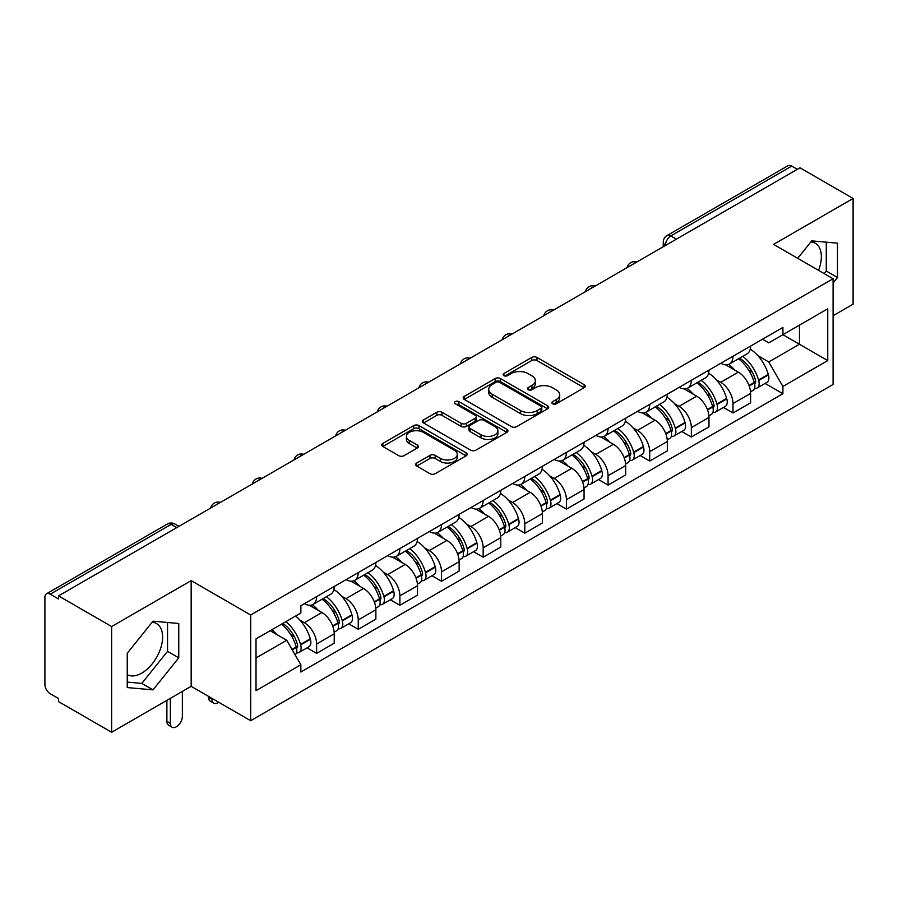 <?xml version="1.0" encoding="UTF-8"?>
<svg xmlns="http://www.w3.org/2000/svg" width="898" height="898" viewBox="0 0 898 898"><rect width="100%" height="100%" fill="white"/><g stroke="black" fill="none" stroke-linecap="round" stroke-linejoin="round"><path stroke-width="1.35" d="M552.64 403.774A2.593 1.493 0 0 0 556.3 403.774L584.138 387.7A3.704 2.144 0 0 0 585.227 386.185A3.704 2.144 0 0 0 584.138 384.681L536.982 357.449A3.704 2.144 0 0 0 531.739 357.449L503.901 373.523A2.593 1.493 0 0 0 503.149 374.578A2.593 1.493 0 0 0 503.901 375.633A2.593 1.493 0 0 0 507.572 375.633L511.175 373.557A11.854 6.847 0 0 1 527.945 373.557L531.874 375.824A11.854 6.847 0 0 1 535.343 380.662A11.854 6.847 0 0 1 531.874 385.511L528.271 387.588A2.593 1.493 0 0 0 527.508 388.643A2.593 1.493 0 0 0 528.271 389.71A2.593 1.493 0 0 0 531.942 389.71L535.545 387.622A11.854 6.847 0 0 1 552.304 387.622L556.232 389.889A11.854 6.847 0 0 1 559.712 394.738A11.854 6.847 0 0 1 556.232 399.576L552.64 401.653A2.593 1.493 0 0 0 551.877 402.708A2.593 1.493 0 0 0 552.64 403.774L552.64 401.653M810.894 241.91A29.443 16.995 -60 0 1 815.238 243.235A29.443 16.995 -60 0 1 818.549 270.365M152.166 622.224A29.443 16.995 -60 0 1 156.51 623.56A29.443 16.995 -60 0 1 161.023 647.144A29.443 16.995 -60 0 1 141.783 673.096A29.443 16.995 -60 0 1 127.247 674.645M416.728 463.031A3.704 2.144 0 0 0 415.639 464.535A3.704 2.144 0 0 0 416.728 466.051L429.962 473.695A3.704 2.144 0 0 0 435.204 473.695L466.118 455.847A3.704 2.144 0 0 0 467.196 454.332A3.704 2.144 0 0 0 466.118 452.817L418.951 425.596A3.704 2.144 0 0 0 413.72 425.596L382.806 443.444A3.704 2.144 0 0 0 381.717 444.948A3.704 2.144 0 0 0 382.806 446.463L398.779 455.69A3.704 2.144 0 0 0 404.021 455.69L417.256 448.057A3.704 2.144 0 0 0 418.333 446.542A3.704 2.144 0 0 0 417.256 445.026L409.331 440.447A9.912 5.725 0 0 1 406.424 436.406A9.912 5.725 0 0 1 412.541 431.119A9.912 5.725 0 0 1 423.34 432.365L454.388 450.28A9.912 5.725 0 0 1 457.295 454.332A9.912 5.725 0 0 1 451.178 459.619A9.912 5.725 0 0 1 440.368 458.373L435.204 455.387A3.704 2.144 0 0 0 429.962 455.387L416.728 463.031L416.728 466.051M250.688 614.995L191.162 580.636L111.633 626.557L58.516 595.89L799.983 167.803L853.1 198.469L773.56 244.391L833.086 278.75L250.688 614.995L250.688 720.712L833.086 384.467L833.086 278.75M511.433 426.651A3.704 2.144 0 0 0 516.676 426.651L547.589 408.803A3.704 2.144 0 0 0 548.678 407.288A3.704 2.144 0 0 0 547.589 405.773L500.433 378.552A3.704 2.144 0 0 0 495.191 378.552L464.277 396.4A3.704 2.144 0 0 0 463.2 397.915A3.704 2.144 0 0 0 464.277 399.419L511.433 426.651M456.274 404.336A2.593 1.493 0 0 1 458.912 404.695L458.912 401.619L506.854 429.3A3.704 2.144 0 0 1 507.942 430.804A3.704 2.144 0 0 1 506.854 432.32L475.94 450.167A3.704 2.144 0 0 1 470.698 450.167L423.542 422.947L423.542 419.916A3.704 2.144 0 0 0 422.453 421.431A3.704 2.144 0 0 0 423.542 422.947M423.542 419.916L436.776 412.283A3.704 2.144 0 0 1 442.007 412.283L461.134 423.317A3.704 2.144 0 0 0 466.376 423.317L475.154 418.255A3.704 2.144 0 0 0 476.243 416.739A3.704 2.144 0 0 0 475.154 415.235L455.241 403.73A2.593 1.493 0 0 1 454.478 402.674A2.593 1.493 0 0 1 456.083 401.294A2.593 1.493 0 0 1 458.912 401.619M111.633 626.557L111.633 732.263L58.516 701.596L58.516 698.521L50.243 693.739A7.554 4.355 -120 0 1 44.9 684.5L44.9 597.271A7.554 4.355 -120 0 1 46.46 593.814L167.376 524.017A7.554 4.355 60 0 1 171.148 524.387L50.243 594.195A7.554 4.355 -120 0 0 46.46 593.814M833.086 315.737L853.1 304.186L853.1 198.469M111.633 732.263L191.162 686.341L250.688 720.712M58.516 595.89L58.516 598.966L50.243 594.195M676.407 239.149L670.806 235.916A7.554 4.355 60 0 0 667.023 235.545L787.939 165.737A7.554 4.355 60 0 1 791.71 166.108L670.806 235.916A7.554 4.355 120 0 0 665.463 245.165L665.463 245.468M797.312 169.34L791.71 166.108M732.993 356.27A17.365 10.024 60 0 1 729.389 364.06L747.013 353.891A17.365 10.024 -120 0 0 750.605 346.1M716.267 379.742L720.712 382.312A17.365 10.024 60 0 1 732.993 403.572L750.605 393.403A17.365 10.024 -120 0 0 738.324 372.142L725.719 364.857M750.605 393.403L750.605 402.809L732.993 412.979L723.44 407.456M729.389 364.06A17.365 10.024 60 0 1 720.847 363.275M732.993 403.572L732.993 412.979M691.348 380.303A17.365 10.024 60 0 1 687.756 388.104L705.368 377.923A17.365 10.024 -120 0 0 708.971 370.133M681.795 431.5L691.348 437.012L708.971 426.842L708.971 417.447A17.365 10.024 -120 0 0 696.691 396.175L684.085 388.901M687.756 388.104A17.365 10.024 60 0 1 679.214 387.319M674.634 403.786L679.079 406.345A17.365 10.024 60 0 1 691.348 427.616L691.348 437.012M649.714 404.347A17.365 10.024 60 0 1 646.122 412.137L663.734 401.967A17.365 10.024 -120 0 0 667.326 394.177M640.162 455.533L649.714 461.056L667.326 450.886L667.326 441.479A17.365 10.024 -120 0 0 655.057 420.219L642.44 412.934M646.122 412.137A17.365 10.024 60 0 1 637.569 411.351M633 427.818L637.434 430.389A17.365 10.024 60 0 1 649.714 451.649L649.714 461.056M608.081 428.38A17.365 10.024 60 0 1 604.477 436.181L622.101 426.011A17.365 10.024 -120 0 0 625.693 418.21M598.528 479.577L608.081 485.088L625.693 474.919L625.693 465.523A17.365 10.024 -120 0 0 613.413 444.252L600.807 436.978M604.477 436.181A17.365 10.024 60 0 1 595.935 435.395M591.355 451.862L595.801 454.422A17.365 10.024 60 0 1 608.081 475.693L608.081 485.088M566.436 452.424A17.365 10.024 60 0 1 562.844 460.214L580.456 450.044A17.365 10.024 -120 0 0 584.059 442.254M556.883 503.621L566.436 509.132L584.059 498.962L584.059 489.556A17.365 10.024 -120 0 0 571.779 468.296L559.173 461.011M562.844 460.214A17.365 10.024 60 0 1 554.291 459.439M549.722 475.906L554.167 478.466A17.365 10.024 60 0 1 566.436 499.737L566.436 509.132M524.802 476.468A17.365 10.024 60 0 1 521.21 484.258L538.822 474.088A17.365 10.024 -120 0 0 542.414 466.286M515.25 527.654L524.802 533.176L542.414 522.995L542.414 513.6A17.365 10.024 -120 0 0 530.146 492.34L517.529 485.055M521.21 484.258A17.365 10.024 60 0 1 512.657 483.472M508.077 499.939L512.522 502.51A17.365 10.024 60 0 1 524.802 523.77L524.802 533.176M483.169 500.5A17.365 10.024 60 0 1 479.566 508.29L497.189 498.121A17.365 10.024 -120 0 0 500.781 490.33M473.616 551.698L483.169 557.209L500.781 547.039L500.781 537.644A17.365 10.024 -120 0 0 488.501 516.372L475.895 509.099M479.566 508.29A17.365 10.024 60 0 1 471.023 507.516M466.444 523.983L470.889 526.542A17.365 10.024 60 0 1 483.169 547.814L483.169 557.209M441.524 524.544A17.365 10.024 60 0 1 437.932 532.334L455.544 522.165A17.365 10.024 -120 0 0 459.147 514.374M431.972 575.73L441.524 581.253L459.147 571.083L459.147 561.677A17.365 10.024 -120 0 0 446.867 540.416L434.25 533.131M437.932 532.334A17.365 10.024 60 0 1 429.379 531.549M424.81 548.016L429.244 550.586A17.365 10.024 60 0 1 441.524 571.846L441.524 581.253M399.891 548.577A17.365 10.024 60 0 1 396.287 556.378L413.911 546.209A17.365 10.024 -120 0 0 417.503 538.407M390.338 599.774L399.891 605.286L417.503 595.116L417.503 585.721A17.365 10.024 -120 0 0 405.223 564.449L392.617 557.175M396.287 556.378A17.365 10.024 60 0 1 387.745 555.593M383.165 572.06L387.61 574.619A17.365 10.024 60 0 1 399.891 595.89L399.891 605.286M358.246 572.621A17.365 10.024 60 0 1 354.654 580.411L372.266 570.241A17.365 10.024 -120 0 0 375.869 562.451M348.693 623.818L358.246 629.33L375.869 619.16L375.869 609.753A17.365 10.024 -120 0 0 363.589 588.493L350.983 581.208M354.654 580.411A17.365 10.024 60 0 1 346.112 579.625M341.532 596.104L345.977 598.663A17.365 10.024 60 0 1 358.246 619.923L358.246 629.33M316.612 596.654A17.365 10.024 60 0 1 313.02 604.455L330.632 594.285A17.365 10.024 -120 0 0 334.224 586.484M307.06 647.851L316.612 653.362L334.224 643.192L334.224 633.797A17.365 10.024 -120 0 0 321.955 612.526L309.339 605.252M313.02 604.455A17.365 10.024 60 0 1 304.467 603.669M299.898 620.136L304.332 622.707A17.365 10.024 60 0 1 316.612 643.967L316.612 653.362M762.481 339.242L768.755 342.856L827.743 308.8L799.456 325.132L799.456 344.248L768.755 361.973L757.912 355.709M256.02 657.987L286.72 640.274L300.864 664.767L256.02 690.663L256.02 638.882L300.864 612.997L300.864 605.746L782.899 327.444L782.899 334.696L827.743 360.581L782.899 386.466L768.755 361.973M827.743 308.8L827.743 360.581M300.864 664.767L300.864 672.018L782.899 393.717L782.899 386.466M833.086 282.993L837.486 277.516L837.486 243.167L811.725 240.866L797.693 258.321M191.162 580.636L191.162 686.341M127.247 687.565L152.997 689.866L178.758 657.83L178.758 623.481L152.997 621.18L127.247 653.228L127.247 687.565M286.72 640.274L270.175 630.71M765.074 383.424L782.899 393.717M824.196 273.621L826.272 271.039L826.272 242.168M826.272 271.039L837.486 277.516M127.247 682.098L141.783 683.4L167.544 651.353L167.544 622.482M141.783 683.4L152.997 689.866M167.544 651.353L178.758 657.83M553.673 404.134L556.232 402.652A11.854 6.847 0 0 0 559.712 397.814L559.712 394.738M535.343 380.662L535.343 383.749A11.854 6.847 0 0 1 531.874 388.587L529.304 390.069M584.093 387.734L536.982 360.536A3.704 2.144 0 0 0 531.739 360.536L504.945 376.004M547.544 408.826L500.433 381.628A3.704 2.144 0 0 0 495.191 381.628L464.333 399.453M541.045 408.343A2.593 1.493 0 0 0 541.797 407.288A2.593 1.493 0 0 0 541.045 406.233L499.647 382.335A2.593 1.493 0 0 0 495.977 382.335L492.183 384.524A11.854 6.847 0 0 0 488.714 389.362A11.854 6.847 0 0 0 492.183 394.2L520.481 410.543A11.854 6.847 0 0 0 537.24 410.543L541.045 408.343L541.045 411.43A2.593 1.493 0 0 0 541.797 410.375L541.797 407.288M488.714 389.362L488.714 392.448A11.854 6.847 0 0 0 492.183 397.286L492.183 394.2M541.045 411.43L537.24 413.619A11.854 6.847 0 0 1 520.481 413.619L492.183 397.286M423.587 422.969L436.776 415.359L436.776 412.283M476.243 416.739L476.243 419.826A3.704 2.144 0 0 1 475.154 421.342L466.376 426.404A3.704 2.144 0 0 1 461.134 426.404L442.007 415.359A3.704 2.144 0 0 0 436.776 415.359M458.912 404.695L506.809 432.353M480.98 434.778A9.912 5.725 0 0 0 491.778 436.024A9.912 5.725 0 0 0 497.896 430.737A9.912 5.725 0 0 0 495 426.685L484.056 420.376A3.704 2.144 0 0 0 478.825 420.376L470.047 425.439A3.704 2.144 0 0 0 468.958 426.954A3.704 2.144 0 0 0 470.047 428.469L480.98 434.778L480.98 437.865A9.912 5.725 0 0 0 491.778 439.1A9.912 5.725 0 0 0 497.896 433.813L497.896 430.737M468.958 426.954L468.958 430.03A3.704 2.144 0 0 0 470.047 431.545L470.047 428.469M480.98 437.865L470.047 431.545M457.295 454.332L457.295 457.408A9.912 5.725 0 0 1 451.178 462.695A9.912 5.725 0 0 1 440.368 461.46L435.204 458.474A3.704 2.144 0 0 0 429.962 458.474L416.773 466.084M406.424 436.406L406.424 439.492A9.912 5.725 0 0 0 409.331 443.533L409.331 440.447M417.2 448.08L409.331 443.533M466.062 455.87L418.951 428.672A3.704 2.144 0 0 0 413.72 428.672L382.851 446.497L382.806 443.444M739.548 358.201A23.786 13.728 60 0 1 739.66 358.268A23.786 13.728 60 0 1 755.308 379.607L755.454 380.101A4.625 2.672 60 0 1 754.724 383.727A4.625 2.672 60 0 1 754.612 383.783M738.504 358.796A28.691 16.568 60 0 1 754.264 382.469L754.41 382.963A9.53 5.5 60 0 1 752.906 390.45L750.537 391.82M754.533 388.34A9.53 5.5 -120 0 0 757.171 387.981A9.53 5.5 -120 0 0 758.675 380.494L758.541 380A28.691 16.568 -120 0 0 742.769 356.338M750.245 349.142A28.691 16.568 60 0 1 768.284 374.376L768.419 374.87A9.53 5.5 60 0 1 766.914 382.357L757.171 387.981M728.716 364.397A28.691 16.568 60 0 1 734.71 370.043M748.663 370.088L752.311 372.199M697.903 382.245A23.786 13.728 60 0 1 698.027 382.312A23.786 13.728 60 0 1 713.674 403.651L713.809 404.145A4.625 2.672 60 0 1 713.079 407.771A4.625 2.672 60 0 1 712.978 407.827M696.87 382.84A28.691 16.568 60 0 1 712.63 406.513L712.776 407.007A9.53 5.5 60 0 1 711.261 414.483L708.892 415.853M712.9 412.384A9.53 5.5 -120 0 0 715.538 412.025A9.53 5.5 -120 0 0 717.042 404.538L716.907 404.044A28.691 16.568 -120 0 0 701.136 380.37M708.612 373.186A28.691 16.568 60 0 1 726.639 398.42L726.785 398.914A9.53 5.5 60 0 1 725.281 406.401L715.538 412.025M687.082 388.43A28.691 16.568 60 0 1 693.076 394.087M707.018 394.132L710.677 396.243M656.27 406.278A23.786 13.728 60 0 1 656.393 406.345A23.786 13.728 60 0 1 672.041 427.684L672.175 428.178A4.625 2.672 60 0 1 671.446 431.815A4.625 2.672 60 0 1 671.345 431.871M655.226 406.884A28.691 16.568 60 0 1 670.997 430.546L671.132 431.04A9.53 5.5 60 0 1 669.627 438.527L667.259 439.897M671.255 436.417A9.53 5.5 -120 0 0 673.904 436.058A9.53 5.5 -120 0 0 675.408 428.582L675.262 428.088A28.691 16.568 -120 0 0 659.502 404.414M666.967 397.219A28.691 16.568 60 0 1 685.006 422.464L685.152 422.947A9.53 5.5 60 0 1 683.636 430.434L673.904 436.058M645.449 412.474A28.691 16.568 60 0 1 651.432 418.131M665.384 418.165L669.044 420.275M614.636 430.322A23.786 13.728 60 0 1 614.748 430.389A23.786 13.728 60 0 1 630.396 451.728L630.542 452.222A4.625 2.672 60 0 1 629.812 455.847A4.625 2.672 60 0 1 629.7 455.903M613.592 430.917A28.691 16.568 60 0 1 629.352 454.59L629.498 455.084A9.53 5.5 60 0 1 627.994 462.56L625.625 463.929M629.621 460.461A9.53 5.5 -120 0 0 632.259 460.102A9.53 5.5 -120 0 0 633.764 452.614L633.629 452.121A28.691 16.568 -120 0 0 617.858 428.458M625.334 421.263A28.691 16.568 60 0 1 643.372 446.497L643.507 446.991A9.53 5.5 60 0 1 642.003 454.478L632.259 460.102M603.804 436.507A28.691 16.568 60 0 1 609.798 442.164M623.74 442.209L627.399 444.319M572.991 454.354A23.786 13.728 60 0 1 573.115 454.422A23.786 13.728 60 0 1 588.762 475.76L588.897 476.254A4.625 2.672 60 0 1 588.168 479.891A4.625 2.672 60 0 1 588.067 479.947M571.947 454.96A28.691 16.568 60 0 1 587.719 478.623L587.853 479.117A9.53 5.5 60 0 1 586.349 486.604L583.981 487.973M587.988 484.493A9.53 5.5 -120 0 0 590.626 484.134A9.53 5.5 -120 0 0 592.13 476.658L591.984 476.165A28.691 16.568 -120 0 0 576.224 452.491M583.7 445.296A28.691 16.568 60 0 1 601.727 470.541L601.873 471.035A9.53 5.5 60 0 1 600.369 478.511L590.626 484.134M562.17 460.551A28.691 16.568 60 0 1 568.165 466.208M582.106 466.242L585.765 468.352M531.358 478.398A23.786 13.728 60 0 1 531.47 478.466A23.786 13.728 60 0 1 547.118 499.804L547.264 500.298A4.625 2.672 60 0 1 546.534 503.924A4.625 2.672 60 0 1 546.422 503.98M530.314 478.993A28.691 16.568 60 0 1 546.085 502.667L546.22 503.161A9.53 5.5 60 0 1 544.716 510.648L542.347 512.017M546.343 508.537A9.53 5.5 -120 0 0 548.981 508.178A9.53 5.5 -120 0 0 550.496 500.691L550.351 500.197A28.691 16.568 -120 0 0 534.591 476.535M542.055 469.34A28.691 16.568 60 0 1 560.094 494.574L560.229 495.067A9.53 5.5 60 0 1 558.724 502.554L548.981 508.178M520.526 484.594A28.691 16.568 60 0 1 526.52 490.241M540.473 490.286L544.132 492.396M489.713 502.431A23.786 13.728 60 0 1 489.837 502.51A23.786 13.728 60 0 1 505.484 523.848L505.619 524.342A4.625 2.672 60 0 1 504.889 527.968A4.625 2.672 60 0 1 504.788 528.024M488.68 503.037A28.691 16.568 60 0 1 504.44 526.711L504.586 527.205A9.53 5.5 60 0 1 503.082 534.68L500.702 536.05M504.71 532.57A9.53 5.5 -120 0 0 507.348 532.222A9.53 5.5 -120 0 0 508.852 524.735L508.717 524.241A28.691 16.568 -120 0 0 492.946 500.568M500.422 493.384A28.691 16.568 60 0 1 518.46 518.617L518.595 519.111A9.53 5.5 60 0 1 517.091 526.598L507.348 532.222M478.892 508.627A28.691 16.568 60 0 1 484.886 514.285M498.828 514.33L502.487 516.44M448.08 526.475A23.786 13.728 60 0 1 448.203 526.542A23.786 13.728 60 0 1 463.851 547.881L463.985 548.375A4.625 2.672 60 0 1 463.256 552.012A4.625 2.672 60 0 1 463.155 552.068M447.036 527.081A28.691 16.568 60 0 1 462.807 550.743L462.941 551.237A9.53 5.5 60 0 1 461.437 558.724L459.069 560.094M463.065 556.614A9.53 5.5 -120 0 0 465.714 556.255A9.53 5.5 -120 0 0 467.218 548.779L467.072 548.285A28.691 16.568 -120 0 0 451.312 524.612M458.777 517.416A28.691 16.568 60 0 1 476.816 542.661L476.961 543.144A9.53 5.5 60 0 1 475.457 550.631L465.714 556.255M437.259 532.671A28.691 16.568 60 0 1 443.242 538.329M457.194 538.362L460.854 540.473M406.446 550.519A23.786 13.728 60 0 1 406.558 550.586A23.786 13.728 60 0 1 422.206 571.925L422.352 572.419A4.625 2.672 60 0 1 421.622 576.045A4.625 2.672 60 0 1 421.51 576.101M405.402 551.114A28.691 16.568 60 0 1 421.162 574.787L421.308 575.281A9.53 5.5 60 0 1 419.804 582.757L417.435 584.127M421.431 580.658A9.53 5.5 -120 0 0 424.069 580.299A9.53 5.5 -120 0 0 425.573 572.812L425.439 572.318A28.691 16.568 -120 0 0 409.668 548.656M417.143 541.46A28.691 16.568 60 0 1 435.182 566.694L435.317 567.188A9.53 5.5 60 0 1 433.813 574.675L424.069 580.299M395.614 556.704A28.691 16.568 60 0 1 401.608 562.361M415.561 562.406L419.209 564.516M364.801 574.552A23.786 13.728 60 0 1 364.925 574.619A23.786 13.728 60 0 1 380.572 595.958L380.707 596.452A4.625 2.672 60 0 1 379.977 600.089A4.625 2.672 60 0 1 379.876 600.145M363.769 575.158A28.691 16.568 60 0 1 379.528 598.82L379.674 599.314A9.53 5.5 60 0 1 378.159 606.801L375.791 608.17M379.798 604.691A9.53 5.5 -120 0 0 382.436 604.332A9.53 5.5 -120 0 0 383.94 596.856L383.794 596.362A28.691 16.568 -120 0 0 368.034 572.688M375.51 565.493A28.691 16.568 60 0 1 393.537 590.738L393.683 591.232A9.53 5.5 60 0 1 392.179 598.708L382.436 604.332M353.98 580.748A28.691 16.568 60 0 1 359.975 586.405M373.916 586.439L377.575 588.549M323.168 598.596A23.786 13.728 60 0 1 323.291 598.663A23.786 13.728 60 0 1 338.928 620.002L339.074 620.496A4.625 2.672 60 0 1 338.344 624.121A4.625 2.672 60 0 1 338.243 624.177M211.984 698.363L211.984 699.295A8.497 4.905 120 0 0 213.746 703.179A8.497 4.905 120 0 0 218.742 702.27M213.746 703.179L210.278 701.181A8.497 4.905 -60 0 1 208.516 697.286L208.516 696.365M322.124 599.19A28.691 16.568 60 0 1 337.895 622.864L338.03 623.358A9.53 5.5 60 0 1 336.526 630.845L334.157 632.214M338.153 628.735A9.53 5.5 -120 0 0 340.791 628.375A9.53 5.5 -120 0 0 342.306 620.888L342.16 620.395A28.691 16.568 -120 0 0 326.401 596.732M333.865 589.537A28.691 16.568 60 0 1 351.904 614.771L352.05 615.265A9.53 5.5 60 0 1 350.534 622.752L340.791 628.375M312.347 604.792A28.691 16.568 60 0 1 318.33 610.438M332.282 610.483L335.942 612.593M282.814 623.414A23.786 13.728 60 0 1 297.294 644.046L297.44 644.54A4.625 2.672 60 0 1 296.71 648.165A4.625 2.672 60 0 1 296.598 648.221M170.351 698.363L170.351 723.328A8.497 4.905 120 0 0 172.102 727.223A8.497 4.905 120 0 0 178.646 724.944A8.497 4.905 120 0 0 182.361 716.391L182.361 691.426M172.102 727.223L168.633 725.214A8.497 4.905 -60 0 1 166.882 721.33L166.882 700.373M281.602 624.11A28.691 16.568 60 0 1 296.25 646.908L296.396 647.402A9.53 5.5 60 0 1 295.083 654.754M296.52 652.767A9.53 5.5 -120 0 0 299.157 652.419A9.53 5.5 -120 0 0 300.662 644.932L300.527 644.438A28.691 16.568 -120 0 0 285.878 621.652M295.61 616.028A28.691 16.568 60 0 1 310.27 638.815L310.405 639.309A9.53 5.5 60 0 1 308.901 646.785L299.157 652.419M271.858 629.734A28.691 16.568 60 0 1 276.696 634.482M290.638 634.516L294.297 636.637M665.732 245.311L665.463 245.165A7.554 4.355 0 0 1 663.252 242.078L663.252 246.748M358.246 619.923L375.869 609.753M399.891 595.89L417.503 585.721M441.524 571.846L459.147 561.677M483.169 547.814L500.781 537.644M524.802 523.77L542.414 513.6M566.436 499.737L584.059 489.556M608.081 475.693L625.693 465.523M649.714 451.649L667.326 441.479M691.348 427.616L708.971 417.447M316.612 643.967L334.224 633.797M304.332 622.707L321.955 612.526M345.977 598.663L363.589 588.493M387.61 574.619L405.223 564.449M429.244 550.586L446.867 540.416M470.889 526.542L488.501 516.372M512.522 502.51L530.146 492.34M554.167 478.466L571.779 468.296M595.801 454.422L613.413 444.252M637.434 430.389L655.057 420.219M679.079 406.345L696.691 396.175M720.712 382.312L738.324 372.142M636.166 262.384A7.554 4.355 120 0 0 632.832 264.304M594.532 286.417A7.554 4.355 120 0 0 591.198 288.348M552.887 310.461A7.554 4.355 120 0 0 549.565 312.381M511.254 334.494A7.554 4.355 120 0 0 507.92 336.424M469.62 358.538A7.554 4.355 120 0 0 466.286 360.468M427.976 382.582A7.554 4.355 120 0 0 424.642 384.501M386.342 406.614A7.554 4.355 120 0 0 383.008 408.545M344.709 430.658A7.554 4.355 120 0 0 341.375 432.578M303.064 454.691A7.554 4.355 120 0 0 299.73 456.622M261.43 478.735A7.554 4.355 120 0 0 258.096 480.654M219.786 502.779A7.554 4.355 120 0 0 216.452 504.698M176.749 527.62L171.148 524.387A7.554 4.355 120 0 1 174.919 524.017A7.554 7.554 0 0 0 167.376 524.017M556.232 402.652L556.232 399.576M528.271 389.71L528.271 387.588M531.874 388.587L531.874 385.511M503.901 375.633L503.901 373.523M531.739 360.536L531.739 357.449M536.982 360.536L536.982 357.449M584.138 387.7L584.138 384.681M464.277 399.419L464.277 396.4M495.191 381.628L495.191 378.552M500.433 381.628L500.433 378.552M547.589 408.803L547.589 405.773M520.481 413.619L520.481 410.543M537.24 413.619L537.24 410.543M442.007 415.359L442.007 412.283M461.134 426.404L461.134 423.317M466.376 426.404L466.376 423.317M475.154 421.342L475.154 418.255M506.854 432.32L506.854 429.3M429.962 458.474L429.962 455.387M435.204 458.474L435.204 455.387M440.368 461.46L440.368 458.373M417.256 448.057L417.256 445.026M413.72 428.672L413.72 425.596M418.951 428.672L418.951 425.596M466.118 455.847L466.118 452.817M749.19 385.972L754.41 382.963M758.675 380.494L768.419 374.87M758.541 380L768.284 374.376M754.264 382.436L755.678 381.616M749.011 385.5L754.264 382.469M707.557 410.016L712.776 407.007M717.042 404.538L726.785 398.914M716.907 404.044L726.639 398.42M712.619 406.48L714.045 405.649M707.377 409.544L712.63 406.513M665.912 434.06L671.132 431.04M675.408 428.582L685.152 422.947M675.262 428.088L685.006 422.464M665.744 433.588L672.4 429.693M624.278 458.092L629.498 455.084M633.764 452.614L643.507 446.991M633.629 452.121L643.372 446.497M629.341 454.556L630.766 453.737M624.099 457.621L629.352 454.59M582.645 482.136L587.853 479.117M592.13 476.658L601.873 471.035M591.984 476.165L601.727 470.541M587.707 478.589L589.122 477.77M582.465 481.665L587.719 478.623M541 506.169L546.22 503.161M550.496 500.691L560.229 495.067M550.351 500.197L560.094 494.574M540.832 505.697L547.488 501.814M499.367 530.213L504.586 527.205M508.852 524.735L518.595 519.111M508.717 524.241L518.46 518.617M504.429 526.666L505.855 525.846M499.187 529.741L504.44 526.711M457.722 554.257L462.941 551.237M467.218 548.779L476.961 543.144M467.072 548.285L476.816 542.661M462.796 550.71L464.21 549.89M457.553 553.774L462.807 550.743M416.088 578.29L421.308 575.281M425.573 572.812L435.317 567.188M425.439 572.318L435.182 566.694M415.909 577.818L422.576 573.934M374.455 602.334L379.674 599.314M383.94 596.856L393.683 591.232M383.794 596.362L393.537 590.738M374.275 601.862L380.943 597.967M208.516 697.286L211.984 699.295M332.81 626.366L338.03 623.358M342.306 620.888L352.05 615.265M342.16 620.395L351.904 614.771M337.884 622.83L339.298 622.011M332.642 625.895L337.895 622.864M166.882 721.33L170.351 723.328M292.22 649.804L296.396 647.402M300.662 644.932L310.405 639.309M300.527 644.438L310.27 638.815M296.239 646.863L297.665 646.044M291.973 649.377L296.25 646.908M636.805 262.014A7.554 7.554 0 0 0 627.118 267.604M595.172 286.047A7.554 7.554 0 0 0 585.485 291.648M553.538 310.091A7.554 7.554 0 0 0 543.851 315.681M511.894 334.135A7.554 7.554 0 0 0 502.207 339.725M470.26 358.167A7.554 7.554 0 0 0 460.573 363.757M428.615 382.211A7.554 7.554 0 0 0 418.939 387.801M386.982 406.244A7.554 7.554 0 0 0 377.295 411.845M345.348 430.288A7.554 7.554 0 0 0 335.661 435.878M303.704 454.321A7.554 7.554 0 0 0 294.016 459.922M262.07 478.365A7.554 7.554 0 0 0 252.383 483.955M220.437 502.409A7.554 7.554 0 0 0 210.749 507.999M178.96 526.34L174.919 524.017M667.023 235.545A7.554 7.554 0 0 0 663.252 242.078"/></g></svg>
